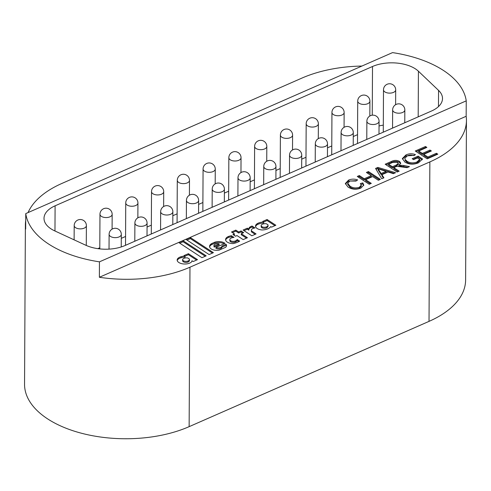 <?xml version="1.0" encoding="UTF-8"?>
<svg xmlns="http://www.w3.org/2000/svg" width="491" height="491" viewBox="0 0 491 491"><rect width="100%" height="100%" fill="white"/><g stroke="black" fill="none" stroke-linecap="round" stroke-linejoin="round"><path stroke-width="0.74" d="M267.791 228.818A9.446 5.07 0.3 0 0 270.694 226.59L271.548 227.149L275.856 225.252L267.086 219.514L262.777 221.404L263.685 222.006A9.71 5.211 0.3 0 0 257.738 223.38A7.003 3.762 0.3 0 0 255.529 226.106A7.003 3.762 0.3 0 0 260.052 229.647A8.912 4.781 0.3 0 0 261.844 229.954A9.446 5.07 0.3 0 0 267.791 228.818M237.718 242.149A17.658 9.476 0.3 0 0 239.682 241.136L237.171 239.498A4.253 2.283 -179.7 0 1 235.705 240.805A4.253 2.283 -179.7 0 1 235.508 240.885A3.333 1.792 -179.7 0 1 235.318 240.977A3.333 1.792 -179.7 0 1 230.586 240.688A3.474 1.866 -179.7 0 1 229.831 239.522A3.474 1.866 -179.7 0 1 231.537 237.932A5.297 2.842 -179.7 0 1 234.023 237.435L231.414 235.729A11.336 6.088 0.3 0 0 228.671 236.392A7.383 3.959 0.3 0 0 225.59 239.59A7.383 3.959 0.3 0 0 233.182 243.585A17.658 9.476 0.3 0 0 237.718 242.149M238.829 241.615L237.165 240.522A4.253 2.283 -179.7 0 1 235.698 241.83A4.253 2.283 -179.7 0 1 235.502 241.916L235.508 240.885M235.502 241.916A3.333 1.792 -179.7 0 1 235.312 242.002A3.333 1.792 -179.7 0 1 230.58 241.719A3.474 1.866 -179.7 0 1 229.831 240.553L229.831 239.522M221.907 247.102A2.872 1.541 -179.7 0 1 221.92 247.249A2.872 1.541 -179.7 0 1 221.22 248.256A3.664 1.97 -179.7 0 1 220.778 248.483A3.664 1.97 -179.7 0 1 215.948 248.385L215.954 247.36L225.044 243.37A7.5 4.026 0.3 0 0 214.892 242.167L211.639 243.597A7.611 4.088 0.3 0 0 209.565 246.378A7.611 4.088 0.3 0 0 212.222 249.502A7.212 3.867 0.3 0 0 219.164 250.134L225.522 247.354A6.088 3.271 0.3 0 0 226.529 245.568A6.088 3.271 0.3 0 0 226.032 244.26L221.914 246.071A2.872 1.541 -179.7 0 1 221.926 246.224A2.872 1.541 -179.7 0 1 221.226 247.225A3.664 1.97 -179.7 0 1 220.784 247.452A3.664 1.97 -179.7 0 1 215.954 247.36M182.621 259.684L182.615 260.715A2.872 1.541 0.3 0 0 183.333 261.74A3.357 1.804 0.3 0 0 188.016 262.034A3.756 2.013 0.3 0 0 188.078 262.01A3.756 2.013 0.3 0 0 189.446 260.463L189.452 259.432A3.756 2.013 0.3 0 0 189.385 259.052L187.722 257.965A4.045 2.173 0.3 0 0 184.542 258.143A7.905 4.241 0.3 0 0 183.339 258.671A2.872 1.541 0.3 0 0 182.621 259.684A2.872 1.541 0.3 0 0 183.339 260.715A3.357 1.804 0.3 0 0 188.022 261.003A3.756 2.013 0.3 0 0 188.084 260.979A3.756 2.013 0.3 0 0 189.452 259.432M189.716 263.09A7.727 4.149 0.3 0 0 190.22 262.845A5.315 2.854 0.3 0 0 191.981 260.739L193.196 261.537L197.511 259.647L188.427 253.7L184.015 255.553L185.009 256.204A5.929 3.185 0.3 0 0 181.087 256.719A7.5 4.026 0.3 0 0 177.656 258.683A6.954 3.732 0.3 0 0 177.165 260.052A6.954 3.732 0.3 0 0 179.141 262.673A7.727 4.149 0.3 0 0 189.716 263.09M381.894 174.698L383.925 177.828L381.752 178.785L375.554 168.431L377.861 167.419L395.568 172.715L393.401 173.673L388.074 171.985L381.894 174.698L381.888 175.729L383.397 178.061M243.082 230.046L251.846 235.784L256.063 233.937L251.73 231.034A3.523 1.89 -179.7 0 1 251.324 230.144A3.523 1.89 -179.7 0 1 252.349 228.824A11.422 6.131 -179.7 0 1 253.196 228.407A3.486 1.872 -179.7 0 1 255.056 227.984L252.036 226.007L250.392 226.725A6.211 3.333 0.3 0 0 248.802 228.941A6.211 3.333 0.3 0 0 248.814 229.137L247.36 228.174L243.082 230.046M243.155 239.602L247.433 237.73L241.277 233.698L243.683 232.642L241.075 230.93L238.663 231.985L235.803 230.113L231.525 231.991L234.391 233.863L232.949 234.495L235.545 236.208L237 235.57L243.155 239.602M186.04 239.461L209.098 254.553L213.413 252.662L190.348 237.564L186.04 239.461M201.954 257.701L206.195 255.842L183.075 240.707L178.834 242.572L201.954 257.701M429.858 161.913A100.594 53.992 0.3 0 0 466.45 120.541A100.594 53.992 0.3 0 0 466.162 116.287L99.372 277.274A100.594 53.992 0.3 0 0 189.974 267.196L429.858 161.913L429.024 321.372A100.594 53.992 0.3 0 0 465.615 280.005L466.45 120.541M349.973 186.089C352.593 187.998 355.705 188.403 359.302 187.298L361.235 185.224L360.376 183.554L362.812 182.91L363.782 185.039L360.873 188.114C356.098 189.857 351.789 189.483 347.935 186.991L345.345 183.511L348.573 180.105C351.501 178.89 354.52 178.828 357.632 179.927L355.95 181.062L349.856 181.05L347.726 183.29L349.973 186.089L349.966 187.12C352.587 189.029 355.699 189.428 359.295 188.323L359.302 187.298M365.617 179.663L371.288 183.376L369.244 184.272L357.288 176.447L359.332 175.551L364.236 178.761L371.3 175.661L366.396 172.451L368.44 171.555L380.39 179.381L378.346 180.277L372.675 176.564L365.617 179.663L365.611 180.694L370.343 183.794M393.8 167.627L399.165 171.144L397.121 172.04L385.165 164.215L391.456 161.453C394.205 160.06 396.9 160.054 399.539 161.429L400.717 163.129L398.907 165.221L403.78 165.51L409.457 166.621L407.113 167.652L396.955 166.308L393.8 167.627L393.794 168.659L398.219 171.555M419.725 159.403L417.454 157.918L413.557 159.63L412.176 158.728L418.123 156.12L422.542 159.01L418.418 162.859C413.545 164.761 409.058 164.516 404.952 162.128L402.35 158.568L405.996 154.904C409.04 153.523 412.182 153.431 415.429 154.616L413.95 155.69C411.685 154.843 409.482 154.886 407.334 155.825L404.805 158.354L405.087 159.391L406.935 161.189C409.838 163.098 413.152 163.38 416.865 162.03L419.725 159.403L419.719 160.428L416.859 163.061L416.865 162.03M436.438 153.272L437.819 154.174L427.225 158.826L415.269 151.001L425.494 146.514L426.875 147.417L418.694 151.007L422.377 153.413L429.993 150.068L431.374 150.97L423.751 154.315L427.894 157.022L436.438 153.272L436.438 154.303L436.873 154.591M25.722 220.52A100.594 53.992 0.3 0 0 25.385 224.774L24.55 384.232A100.594 53.992 0.3 0 0 82.114 433.406A100.594 53.992 0.3 0 0 189.139 426.654L429.024 321.372M361.935 66.052A100.594 53.992 0.3 0 0 301.861 78.118L61.976 183.407A100.594 53.992 0.3 0 0 28.048 212.591M466.162 116.287L466.241 100.858A100.594 53.992 0.3 0 0 392.548 52.611L25.759 213.597A100.594 53.992 0.3 0 0 99.452 261.838L99.372 277.274M25.759 213.597L25.673 229.027A100.594 53.992 0.3 0 1 25.385 224.774M372.252 115.189L372.509 66.5L55.102 205.809A30.485 16.363 -179.7 0 0 44.012 218.342A30.485 16.363 -179.7 0 0 54.704 230.874L85.778 245.23A30.485 16.363 -179.7 0 0 124.96 245.555L431.423 111.052A30.485 16.363 -179.7 0 0 442.508 98.513A30.485 16.363 -179.7 0 0 438.555 90.393L418.43 71.232L418.191 116.858M372.509 66.5A30.485 16.363 -179.7 0 1 418.43 71.232M466.241 100.858L99.452 261.838M383.311 125.137A30.485 16.363 0.3 0 0 379.034 125.96M357.546 134.651L353.262 136.529M331.775 145.962L327.485 147.84M305.997 157.273L301.713 159.152M280.22 168.585L275.936 170.469M254.448 179.896L250.165 181.78M228.671 191.214L224.387 193.092M202.893 202.525L198.61 204.403M177.122 213.837L172.838 215.721M151.345 225.148L147.061 227.032M125.567 236.466L121.283 238.344M99.796 247.777L97.801 248.649M185.009 256.204L185.003 257.229A5.929 3.185 0.3 0 0 181.081 257.744A7.5 4.026 0.3 0 0 177.65 259.714L177.656 258.683M177.65 259.714A6.954 3.732 0.3 0 0 177.226 260.568M181.081 257.744L181.087 256.719M196.566 260.058L188.421 254.725L184.972 256.179M188.421 254.725L188.427 253.7M183.333 261.74L183.339 260.715M205.25 256.259L183.069 241.738L179.774 243.186M183.069 241.738L183.075 240.707M212.468 253.08L190.348 238.595L186.979 240.074M190.348 238.595L190.348 237.564M226.449 246.083A6.088 3.271 0.3 0 0 226.026 245.291L226.032 244.26M224.092 243.781A7.5 4.026 0.3 0 0 214.886 243.192L211.633 244.622L211.639 243.597M211.633 244.622A7.611 4.088 0.3 0 0 209.626 246.893M214.886 243.192L214.892 242.167M226.026 245.291L221.92 247.096M213.972 245.439L213.972 246.464A2.811 1.51 0.3 0 0 214.217 247.096L219.121 244.929L219.127 243.904A3.302 1.774 0.3 0 0 215.457 244.082L214.997 244.279A2.811 1.51 0.3 0 0 213.972 245.439A2.811 1.51 0.3 0 0 214.223 246.065L219.127 243.904M214.217 247.096L214.223 246.065M234.391 233.863L234.385 234.894L233.882 235.109M242.738 233.053L241.069 231.961L238.663 233.016L235.797 231.138L232.464 232.605M235.797 231.138L235.803 230.113M238.663 233.016L238.663 231.985M241.069 231.961L241.075 230.93M246.488 238.141L241.271 234.723L241.277 233.698M237.165 240.522L237.171 239.498M232.697 237.601L231.408 236.754A11.336 6.088 0.3 0 0 228.665 237.417L228.671 236.392M228.665 237.417A7.383 3.959 0.3 0 0 225.651 240.105M231.408 236.754L231.414 235.729M248.814 229.137L248.808 230.162L247.354 229.199L244.021 230.66M247.354 229.199L247.36 228.174M253.798 228.192L252.03 227.032L250.385 227.756L250.392 226.725M250.385 227.756A6.211 3.333 0.3 0 0 248.814 229.77M252.03 227.032L252.036 226.007M255.124 234.348L251.723 232.059A3.523 1.89 -179.7 0 1 251.318 231.175L251.324 230.144M251.809 232.151L251.815 231.126M263.685 222.006L263.685 223.031A9.71 5.211 0.3 0 0 257.732 224.412A7.003 3.762 0.3 0 0 255.59 226.615M274.911 225.67L267.079 220.539L263.685 222.03M267.079 220.539L267.086 219.514M262.016 227.781L262.022 226.756A3.302 1.774 0.3 0 0 266.404 226.903A4.609 2.473 0.3 0 0 268.037 225.025A4.609 2.473 0.3 0 0 268.025 224.841L266.361 223.755A4.787 2.572 0.3 0 0 262.378 224.246A3.204 1.718 0.3 0 0 261.175 225.584L261.169 226.609A3.204 1.718 0.3 0 0 262.016 227.781A3.302 1.774 0.3 0 0 266.398 227.934A4.609 2.473 0.3 0 0 268.031 226.056A4.609 2.473 0.3 0 0 268.018 225.872M266.398 227.934L266.404 226.903M261.175 225.584A3.204 1.718 0.3 0 0 262.022 226.756M359.295 188.323L361.229 186.255L361.235 185.224M361.02 184.407L362.806 183.941L362.812 182.91M362.806 183.941L363.714 185.537M345.4 184.039L348.567 181.136L348.573 180.105M348.567 181.136L356.607 180.62M347.812 183.812L347.72 184.315L349.966 187.12M358.227 177.061L359.326 176.582L359.332 175.551M359.326 176.582L364.23 179.792L364.236 178.761M364.23 179.792L371.294 176.692L371.3 175.661M367.336 173.065L368.434 172.587L368.44 171.555M368.434 172.587L379.451 179.792M376.045 169.242L377.855 168.45L377.861 167.419M377.855 168.45L394.175 173.329M378.088 168.83L378.082 169.855L381.126 174.557L386.073 172.384L386.079 171.353L378.088 168.83L381.133 173.526L386.079 171.353M379.298 171.74L379.304 170.708M381.126 174.557L381.133 173.526M386.104 164.829L391.45 162.484C394.199 161.091 396.894 161.079 399.533 162.46L399.539 161.429M399.533 162.46L400.613 163.626M398.901 166.167L398.907 165.221M398.901 166.246L400.619 166.142L400.625 165.111M400.619 166.142L407.837 167.333M388.59 164.221L388.584 165.246L392.413 167.756L396.298 166.05L398.269 164.454L398.275 163.429L397.532 162.349L392.91 162.325L388.59 164.221L392.419 166.725L396.305 165.025L398.275 163.429M392.413 167.756L392.419 166.725M396.298 166.05L396.305 165.025M413.115 159.342L418.117 157.145L418.123 156.12M418.117 157.145L422.162 159.796M402.411 159.059L405.989 155.929L405.996 154.904M405.989 155.929L414.478 155.309M404.805 158.354L405.087 159.391M405.081 160.422L406.929 162.22L406.935 161.189M406.929 162.22C409.832 164.129 413.146 164.411 416.859 163.061M416.208 151.615L425.488 147.539L425.494 146.514M425.488 147.539L425.93 147.828M422.377 153.413L422.37 154.444L418.688 152.032L418.694 151.007M422.37 154.444L429.987 151.099L429.993 150.068M429.987 151.099L430.429 151.388M427.894 157.022L427.888 158.053L423.745 155.346L423.751 154.315M427.888 158.053L436.438 154.303M230.58 241.719L230.586 240.688M188.016 262.034L188.022 261.003M189.974 267.196L189.139 426.654M55.102 205.809L54.967 230.997M438.469 106.59L438.555 90.393M221.22 248.256L221.226 247.225M251.723 232.059L251.73 231.034M257.732 224.412L257.738 223.38M391.45 162.484L391.456 161.453M403.774 166.535L403.78 165.51M240.964 172.574L241.038 157.764A6.095 3.271 -179.7 0 1 239.246 160.066A6.095 3.271 -179.7 0 1 232.593 160.741A6.095 3.271 -179.7 0 1 228.849 157.697L228.622 200.058M275.893 179.313L275.96 166.529A6.095 3.271 -179.7 0 1 274.162 168.83A6.095 3.271 -179.7 0 1 267.515 169.512A6.095 3.271 -179.7 0 1 263.765 166.467L263.667 184.677M215.187 183.886L215.261 169.076A6.095 3.271 -179.7 0 1 213.468 171.377A6.095 3.271 -179.7 0 1 206.821 172.053A6.095 3.271 -179.7 0 1 203.071 169.014L202.851 211.369M189.409 195.203L189.489 180.387A6.095 3.271 -179.7 0 1 187.691 182.689A6.095 3.271 -179.7 0 1 181.044 183.37A6.095 3.271 -179.7 0 1 177.294 180.326L177.073 222.681M163.638 206.515L163.712 191.699A6.095 3.271 -179.7 0 1 161.92 194.006A6.095 3.271 -179.7 0 1 155.266 194.681A6.095 3.271 -179.7 0 1 151.523 191.637L151.296 233.992M137.861 217.826L137.934 203.016A6.095 3.271 -179.7 0 1 136.142 205.318A6.095 3.271 -179.7 0 1 129.495 205.993A6.095 3.271 -179.7 0 1 125.745 202.949L125.524 245.31M112.083 229.137L112.163 214.328A6.095 3.271 -179.7 0 1 110.365 216.629A6.095 3.271 -179.7 0 1 103.718 217.304A6.095 3.271 -179.7 0 1 99.968 214.266L99.79 248.9M86.281 245.457L86.385 225.639A6.095 3.271 -179.7 0 1 84.593 227.941A6.095 3.271 -179.7 0 1 77.94 228.622A6.095 3.271 -179.7 0 1 74.196 225.578L74.116 239.841M266.736 161.263L266.816 146.453A6.095 3.271 -179.7 0 1 265.017 148.755A6.095 3.271 -179.7 0 1 258.37 149.43A6.095 3.271 -179.7 0 1 254.62 146.386L254.399 188.747M292.513 149.951L292.587 135.135A6.095 3.271 -179.7 0 1 290.795 137.443A6.095 3.271 -179.7 0 1 284.148 138.118A6.095 3.271 -179.7 0 1 280.398 135.074L280.177 177.429M318.291 138.634L318.364 123.824A6.095 3.271 -179.7 0 1 316.572 126.126A6.095 3.271 -179.7 0 1 309.919 126.807A6.095 3.271 -179.7 0 1 306.175 123.763L305.948 166.118M344.062 127.322L344.142 112.513A6.095 3.271 -179.7 0 1 342.344 114.814A6.095 3.271 -179.7 0 1 335.697 115.489A6.095 3.271 -179.7 0 1 331.947 112.445L331.726 154.806M369.84 116.011L369.913 101.201A6.095 3.271 -179.7 0 1 368.121 103.503A6.095 3.271 -179.7 0 1 361.474 104.178A6.095 3.271 -179.7 0 1 357.724 101.134L357.503 143.495M395.611 104.7L395.691 89.884A6.095 3.271 -179.7 0 1 393.899 92.191A6.095 3.271 -179.7 0 1 387.246 92.867A6.095 3.271 -179.7 0 1 383.496 89.822L383.275 132.177M250.115 190.625L250.183 177.84A6.095 3.271 -179.7 0 1 248.385 180.148A6.095 3.271 -179.7 0 1 241.738 180.823A6.095 3.271 -179.7 0 1 237.988 177.779L237.896 195.989M224.338 201.936L224.405 189.158A6.095 3.271 -179.7 0 1 222.613 191.459A6.095 3.271 -179.7 0 1 215.96 192.134A6.095 3.271 -179.7 0 1 212.216 189.09L212.118 207.3M198.567 213.247L198.634 200.469A6.095 3.271 -179.7 0 1 196.836 202.771A6.095 3.271 -179.7 0 1 190.189 203.446A6.095 3.271 -179.7 0 1 186.439 200.402L186.341 218.612M172.789 224.565L172.857 211.781A6.095 3.271 -179.7 0 1 171.058 214.082A6.095 3.271 -179.7 0 1 164.411 214.757A6.095 3.271 -179.7 0 1 160.661 211.719L160.569 229.929M147.012 235.876L147.079 223.092A6.095 3.271 -179.7 0 1 145.287 225.394A6.095 3.271 -179.7 0 1 138.634 226.075A6.095 3.271 -179.7 0 1 134.89 223.031L134.792 241.241M121.24 246.948L121.308 234.403A6.095 3.271 -179.7 0 1 119.509 236.711A6.095 3.271 -179.7 0 1 112.862 237.386A6.095 3.271 -179.7 0 1 109.112 234.342L109.033 249.127M301.664 167.996L301.732 155.217A6.095 3.271 -179.7 0 1 299.94 157.519A6.095 3.271 -179.7 0 1 293.287 158.194A6.095 3.271 -179.7 0 1 289.543 155.15L289.445 173.36M327.442 156.684L327.509 143.906A6.095 3.271 -179.7 0 1 325.711 146.208A6.095 3.271 -179.7 0 1 319.064 146.883A6.095 3.271 -179.7 0 1 315.314 143.838L315.222 162.048M353.219 145.373L353.287 132.588A6.095 3.271 -179.7 0 1 351.488 134.896A6.095 3.271 -179.7 0 1 344.842 135.571A6.095 3.271 -179.7 0 1 341.092 132.527L340.993 150.737M378.991 134.061L379.058 121.277A6.095 3.271 -179.7 0 1 377.266 123.579A6.095 3.271 -179.7 0 1 370.613 124.26A6.095 3.271 -179.7 0 1 366.869 121.216L366.771 139.426M404.768 122.75L404.836 109.966A6.095 3.271 -179.7 0 1 403.037 112.267A6.095 3.271 -179.7 0 1 396.39 112.942A6.095 3.271 -179.7 0 1 392.64 109.904L392.548 128.114M221.92 247.249L221.926 246.224M268.031 226.056L268.037 225.025M347.726 183.29L347.72 184.315M241.038 157.764A6.095 6.095 0 0 0 237.853 152.376A6.095 6.095 0 0 0 228.849 157.697M275.96 166.529A6.095 6.095 0 0 0 272.769 161.14A6.095 6.095 0 0 0 263.765 166.467M215.261 169.076A6.095 6.095 0 0 0 212.075 163.687A6.095 6.095 0 0 0 203.071 169.014M189.489 180.387A6.095 6.095 0 0 0 186.298 174.999A6.095 6.095 0 0 0 177.294 180.326M163.712 191.699A6.095 6.095 0 0 0 160.526 186.31A6.095 6.095 0 0 0 151.523 191.637M137.934 203.016A6.095 6.095 0 0 0 134.749 197.621A6.095 6.095 0 0 0 125.745 202.949M112.163 214.328A6.095 6.095 0 0 0 108.971 208.939A6.095 6.095 0 0 0 99.968 214.266M86.385 225.639A6.095 6.095 0 0 0 83.2 220.25A6.095 6.095 0 0 0 74.196 225.578M266.816 146.453A6.095 6.095 0 0 0 263.624 141.058A6.095 6.095 0 0 0 254.62 146.386M292.587 135.135A6.095 6.095 0 0 0 289.402 129.747A6.095 6.095 0 0 0 280.398 135.074M318.364 123.824A6.095 6.095 0 0 0 315.179 118.435A6.095 6.095 0 0 0 306.175 123.763M344.142 112.513A6.095 6.095 0 0 0 340.95 107.124A6.095 6.095 0 0 0 331.947 112.445M369.913 101.201A6.095 6.095 0 0 0 366.728 95.806A6.095 6.095 0 0 0 357.724 101.134M395.691 89.884A6.095 6.095 0 0 0 392.505 84.495A6.095 6.095 0 0 0 383.496 89.822M250.183 177.84A6.095 6.095 0 0 0 246.991 172.451A6.095 6.095 0 0 0 237.988 177.779M224.405 189.158A6.095 6.095 0 0 0 221.22 183.763A6.095 6.095 0 0 0 212.216 189.09M198.634 200.469A6.095 6.095 0 0 0 195.443 195.08A6.095 6.095 0 0 0 186.439 200.402M172.857 211.781A6.095 6.095 0 0 0 169.665 206.392A6.095 6.095 0 0 0 160.661 211.719M147.079 223.092A6.095 6.095 0 0 0 143.894 217.703A6.095 6.095 0 0 0 134.89 223.031M121.308 234.403A6.095 6.095 0 0 0 118.116 229.015A6.095 6.095 0 0 0 109.112 234.342M301.732 155.217A6.095 6.095 0 0 0 298.546 149.829A6.095 6.095 0 0 0 289.543 155.15M327.509 143.906A6.095 6.095 0 0 0 324.318 138.511A6.095 6.095 0 0 0 315.314 143.838M353.287 132.588A6.095 6.095 0 0 0 350.095 127.2A6.095 6.095 0 0 0 341.092 132.527M379.058 121.277A6.095 6.095 0 0 0 375.873 115.888A6.095 6.095 0 0 0 366.869 121.216M404.836 109.966A6.095 6.095 0 0 0 401.644 104.577A6.095 6.095 0 0 0 392.64 109.904"/></g></svg>
